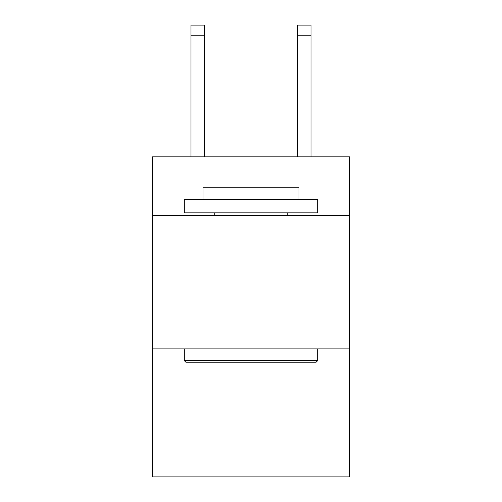 <?xml version="1.0" encoding="UTF-8"?>
<svg xmlns="http://www.w3.org/2000/svg" width="502" height="502" viewBox="0 0 502 502"><rect width="100%" height="100%" fill="white"/><g stroke="black" fill="none" stroke-linecap="round" stroke-linejoin="round"><path stroke-width="0.75" d="M349.681 215.527L349.681 156.85L152.319 156.85L152.319 215.527L349.681 215.527L349.681 476.9L152.319 476.9L152.319 215.527M349.681 348.884L152.319 348.884M185.922 362.218L184.322 360.618L317.678 360.618L316.078 362.218L185.922 362.218M317.678 199.526L317.678 212.861L184.322 212.861L184.322 199.526L317.678 199.526M202.99 199.526L202.99 187.259L299.01 187.259L299.01 199.526M317.678 348.884L317.678 360.618M184.322 348.884L184.322 360.618M287.269 212.861L287.269 215.527M214.73 212.861L214.73 215.527M204.327 156.85L204.327 35.767L190.992 35.767L190.992 25.1L204.327 25.1L204.327 35.767M190.992 156.85L190.992 35.767M311.008 156.85L311.008 25.1L297.673 25.1L297.673 156.85M297.673 35.767L311.008 35.767"/></g></svg>
